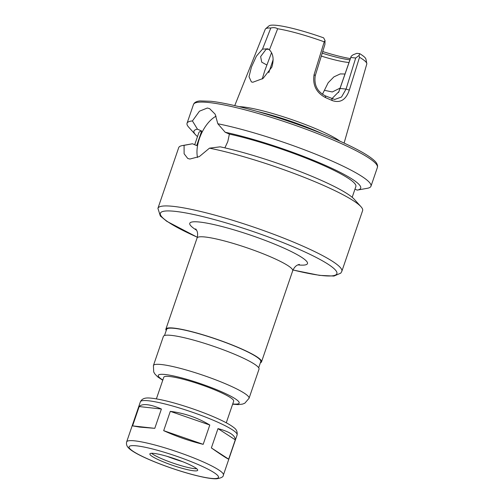 <?xml version="1.0" encoding="UTF-8"?>
<svg xmlns="http://www.w3.org/2000/svg" width="504" height="504" viewBox="0 0 504 504"><rect width="100%" height="100%" fill="white"/><g stroke="black" fill="none" stroke-linecap="round" stroke-linejoin="round"><path stroke-width="0.76" d="M203.188 444.339C189.724 441.082 176.558 436.521 163.68 430.662L170.295 411.346L209.796 425.023L203.188 444.339L163.68 430.662M170.295 411.346C184.552 413.167 197.726 417.728 209.796 425.023M139.652 427.096L132.577 425.88L139.186 406.564C140.748 404.933 143.457 404.321 147.307 404.731C151.194 405.178 155.887 406.608 161.4 409.021L154.785 428.337L139.652 427.096M235.28 439.834L228.665 459.144C227.254 458.747 221.489 455.005 211.371 447.924L217.986 428.614C229.49 431.651 235.255 435.393 235.28 439.834L217.986 428.614M228.665 459.144L211.371 447.924M139.186 406.564L161.4 409.021M154.785 428.337L132.577 425.88M226.271 422.799L233.673 401.178A36.937 5.04 -161.1 0 0 209.771 387.866A36.937 5.04 -161.1 0 0 169.766 376.519A36.937 5.04 -161.1 0 0 163.787 377.25L156.385 398.872M232.64 404.202L238.153 404.618L242.481 404.12L244.799 403.219L249.045 398.299L259.024 369.149A50.545 6.898 -161.1 0 0 226.309 350.929A50.545 6.898 -161.1 0 0 171.574 335.406A50.545 6.898 -161.1 0 0 163.391 336.401L153.411 365.558L153.707 371.952L154.948 374.075L157.702 376.872L162.754 380.274M258.678 367.756L260.782 361.607A49.764 6.791 -161.1 0 0 228.577 343.671A49.764 6.791 -161.1 0 0 174.674 328.381A49.764 6.791 -161.1 0 0 166.622 329.37L164.512 335.513M260.392 362.748A50.545 6.898 -161.1 0 0 261.519 361.859A50.545 6.898 -161.1 0 0 228.803 343.64A50.545 6.898 -161.1 0 0 174.069 328.117A50.545 6.898 -161.1 0 0 165.885 329.118A50.545 6.898 -161.1 0 0 166.232 330.511M153.959 453.405A25.269 3.452 -161.1 0 0 149.871 453.909A25.269 3.452 -161.1 0 0 172.664 465.356A25.269 3.452 -161.1 0 0 197.688 470.276A25.269 3.452 -161.1 0 0 181.333 461.166A25.269 3.452 -161.1 0 0 153.959 453.405M151.559 453.291A25.269 3.452 -161.1 0 0 173.395 463.214A25.269 3.452 -161.1 0 0 196.73 468.751M167.259 456.404A27.991 3.824 -161.1 0 0 182.417 461.595M292.994 270.018L319.505 275.367L333.976 276.06L340.805 273.124L341.838 271.297L362.615 210.622A97.196 13.268 -161.1 0 0 360.984 206.722A97.196 13.268 -161.1 0 0 300.025 175.713A97.196 13.268 -161.1 0 0 209.469 148.163L199.357 156.568L189.876 159.037L187.765 158.483L184.118 153.77L184.08 145.354A97.196 13.268 -161.1 0 0 182.379 145.568A97.196 13.268 -161.1 0 0 178.7 147.659L157.922 208.335L160.341 216.008L166.742 221.287L197.303 237.252M354.967 189.145L357.185 190.115A88.118 12.027 -161.1 0 0 357.355 190.084A88.118 12.027 -161.1 0 0 323.883 164.72A88.118 12.027 -161.1 0 0 225.175 132.25L229.383 134.095L227.795 141.58L224.885 147.867M184.08 145.354L192.484 143.766L196.692 145.606L201.682 131.034L197.474 129.188L192.433 120.947L199.458 111.189L207.346 108.02L209.614 108.643L215.151 114.188L217.822 123.757L225.175 132.25M357.355 190.084L367.284 188.307A97.196 13.268 -161.1 0 0 370.969 186.222A97.196 13.268 -161.1 0 0 318.654 155.383A97.196 13.268 -161.1 0 0 217.822 123.757M192.433 120.947A97.196 13.268 -161.1 0 0 187.053 123.253A97.196 13.268 -161.1 0 0 188.685 127.159L195.445 134.65A88.118 12.027 -161.1 0 0 197.486 136.584M197.474 129.188A88.118 12.027 -161.1 0 0 195.445 134.65M201.682 131.034A83.009 11.327 -161.1 0 0 198.797 132.766L194.695 144.736M192.484 143.766A88.118 12.027 -161.1 0 0 192.314 143.791L182.379 145.568M360.984 206.722L354.224 199.231A88.118 12.027 -161.1 0 0 220.185 146.828L209.469 148.163M352.176 197.297L355.862 186.537A83.009 11.327 -161.1 0 0 313.69 161.236A83.009 11.327 -161.1 0 0 229.383 134.095M322.321 133.705A57.349 7.825 -161.1 0 0 257.676 111.573M339.979 141.183A57.928 7.907 -161.1 0 0 295.105 120.758A57.928 7.907 -161.1 0 0 243.13 106.942A57.928 7.907 -161.1 0 0 239.142 106.659M197.537 157.469A27.216 14.062 113.7 0 1 216.103 116.185M344.1 143.06L366.78 64.021A53.651 7.321 -161.1 0 0 366.792 63.466A53.651 7.321 -161.1 0 0 359.516 57.286L359.043 55.478L355.698 58.017L346.053 89.095L341.523 97.02L334.675 99.483L325.288 95.829C317.205 91.621 313.866 84.874 315.265 75.6L324.904 44.522L325.049 40.572L323.631 37.844A51.408 7.018 -161.1 0 0 268.947 25.918L265.589 28.816A53.651 7.321 -161.1 0 0 265.262 29.264L234.738 105.62M325.049 40.572L324.229 41.819L314.08 74.642C312.448 85.107 316.31 92.786 325.66 97.669L332.306 100.586C340.32 103.307 345.99 99.811 349.322 90.084L359.516 57.286M324.229 41.819A53.651 7.321 -161.1 0 0 277.66 28.759L269.426 49.89C273.288 53.745 274.088 59.504 271.826 67.158L263.006 78.485L252.787 82.265L251.376 81.894L249.014 76.709L251.446 67.001L256.404 56.171L262.502 49.127L270.805 28.004A53.651 7.321 -161.1 0 0 265.589 28.816M331.853 98.715L338.921 91.621L350.816 57.481L355.698 58.017M350.816 57.481L351.194 56.234L353.121 54.779L356.845 53.336L359.705 53.651L359.043 55.478M322.724 51.553A46.658 6.369 -161.1 0 0 350.343 58.596M322.22 53.159A42.764 5.84 -161.1 0 0 349.921 59.837M366.792 63.466L365.917 59.119A51.408 7.018 -161.1 0 0 359.705 53.651M351.194 56.234L338.707 92.062M321.313 56.089A40.824 5.569 -161.1 0 0 349.014 62.477M273.168 59.598L268.777 72.734M322.459 94.248L328.18 82.738L333.931 76.86L340.313 73.912L345.064 74.019M340.269 88.017L332.294 91.967L324.727 90.367M270.805 28.004C273.445 27.348 275.732 27.6 277.66 28.759M269.426 49.89L267.87 48.806L262.502 49.127M271.53 52.725L264.732 70.806L262.219 79.034M266.837 64.991L261.715 62.162L260.637 56.58L266.068 49.335L268.676 49.253M134.933 440.874A51.125 6.98 -161.1 0 0 126.655 441.888C126.139 444.074 126.725 446.059 128.407 447.823L129.793 449.114C132.539 451.345 136.823 453.839 142.638 456.611C150.652 460.423 160.052 464.197 170.843 467.939C182.461 471.927 192.893 474.925 202.154 476.935C208.19 478.239 212.94 478.863 216.386 478.8C221.168 478.132 223.505 476.866 223.398 475.007A51.125 6.98 -161.1 0 0 190.304 456.58A51.125 6.98 -161.1 0 0 134.933 440.874M223.398 475.007L237.119 434.927A51.125 6.98 -161.1 0 0 204.032 416.493A51.125 6.98 -161.1 0 0 148.661 400.793A51.125 6.98 -161.1 0 0 140.383 401.808L126.655 441.888M232.722 403.962A42.764 5.84 -161.1 0 0 221.105 391.576A42.764 5.84 -161.1 0 0 165.192 374.516A42.764 5.84 -161.1 0 0 162.836 380.035M249.045 398.299A50.545 6.898 -161.1 0 0 216.329 380.079A50.545 6.898 -161.1 0 0 161.589 364.556A50.545 6.898 -161.1 0 0 153.411 365.558M299.382 264.386L299.389 264.386C298.765 264.72 295.224 264.795 292.711 270.761A50.545 6.898 -161.1 0 0 259.995 252.542A50.545 6.898 -161.1 0 0 205.254 237.019A50.545 6.898 -161.1 0 0 197.07 238.02L165.885 329.118M136.735 445.857A47.237 6.445 -161.1 0 0 170.572 467.806A47.237 6.445 -161.1 0 0 214.03 472.613A47.237 6.445 -161.1 0 0 136.735 445.857M297.864 264.89A62.206 8.492 -161.1 0 0 281.339 246.966A62.206 8.492 -161.1 0 0 199.855 222.075A62.206 8.492 -161.1 0 0 196.598 230.221M293.019 269.968A93.309 12.739 -161.1 0 0 313.249 255.95A93.309 12.739 -161.1 0 0 175.461 211.384A93.309 12.739 -161.1 0 0 197.316 237.201M341.838 271.297A97.196 13.268 -161.1 0 0 278.926 236.263A97.196 13.268 -161.1 0 0 173.659 206.407A97.196 13.268 -161.1 0 0 157.922 208.335M370.969 186.222L377.395 167.448A97.196 13.268 -161.1 0 0 314.483 132.413A97.196 13.268 -161.1 0 0 209.217 102.558A97.196 13.268 -161.1 0 0 193.479 104.479L187.053 123.253M339.979 88.855L340.213 88.452L346.053 89.095L349.322 90.084M315.265 75.6L314.08 74.642M325.288 95.829L325.66 97.669M331.689 98.639L332.306 100.586M140.383 401.808C142.619 397.354 147.521 397.757 152.132 398.261C162.395 399.559 175.997 403.099 192.931 408.876C203.723 412.612 213.129 416.392 221.136 420.204C226.958 422.969 231.235 425.471 233.988 427.701C236.458 429.383 237.504 431.789 237.119 434.927M292.711 270.761L261.519 361.859M197.07 238.02C198.746 231.796 196.006 229.541 195.703 228.885M193.479 104.479L194.147 103.295C195.539 101.852 197.593 101.058 200.302 100.926L210.956 101.291C228.596 103.175 260.48 111.497 291.948 122.403C320.884 132.483 343.854 142.178 360.858 151.49C366.912 154.86 371.354 157.847 374.182 160.461C376.242 162.225 377.383 164.109 377.597 166.099L377.395 167.448M338.474 92.56L338.921 91.621"/></g></svg>
